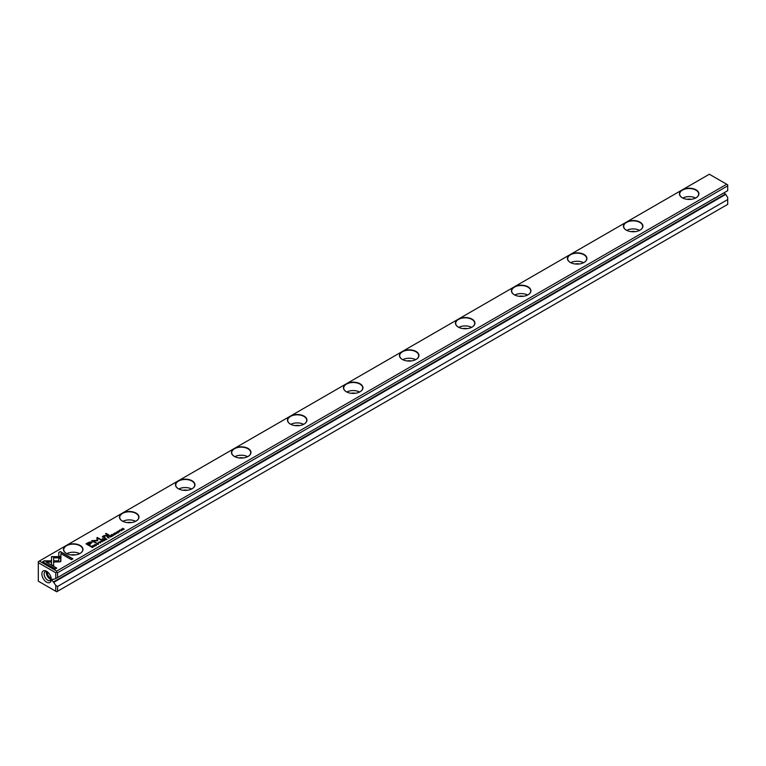<?xml version="1.0" encoding="UTF-8"?>
<svg xmlns="http://www.w3.org/2000/svg" width="766" height="766" viewBox="0 0 766 766"><rect width="100%" height="100%" fill="white"/><g stroke="black" fill="none" stroke-linecap="round" stroke-linejoin="round"><path stroke-width="1.15" d="M102.539 541.715L101.639 540.461L102.184 541.639L100.154 541.313L102.539 541.715M60.954 556.623L51.523 556.623L51.542 564.724L53.639 565.94L53.63 557.84L60.926 557.84L60.954 556.623M51.523 557.84L51.523 556.844L60.954 556.844M42.666 561.708L55.276 568.985L56.761 568.133L46.247 562.053L51.054 562.053L51.054 560.846L44.169 560.846L42.666 561.708M60.457 561.804L60.878 558.108L58.771 558.108L58.771 560.827L54.099 560.836L54.099 562.043L60.457 561.804M98.307 543.898L97.033 544.004L96.87 543.372L97.751 543.171L96.727 543.266L96.794 544.147L98.297 544.195L98.479 543.582L98.297 544.195M98.22 543.726L98.115 544.31L97.033 544.224L96.87 543.372M107.843 536.87L107.25 537.215L109.011 537.971L108.341 537.588L108.82 536.794L107.843 537.081M94.793 546.187L93.031 545.43L94.793 546.187M112.631 535.884L113.703 535.262L112.679 535.645L112.152 535.348L112.765 534.783L111.501 534.974L112.152 534.39L111.089 535.003L111.97 535.243M98.441 542.634L98.785 542.079L100.375 542.998L98.785 542.079L98.412 542.519M109.72 535.788L109.117 536.143L110.658 537.023L110.476 536.324L111.865 536.334L109.72 535.788L111.865 536.554M110.735 536.21L110.687 535.693L109.308 536.248M117.303 532.667L118.175 532.715L118.357 532.073L116.623 532.265L117.581 531.69L116.394 532.408L118.136 532.217L117.303 532.667L117.993 532.83M118.136 532.217L117.993 532.81M118.175 532.935L118.357 532.293L116.623 532.485L116.758 531.901M58.8 552.391L58.8 556.365L60.907 556.365L60.907 553.607L71.41 559.668L72.894 558.816L60.294 551.539L58.8 552.612L60.294 551.539M458.307 319.154A9.738 5.621 180 0 1 472.086 319.154A9.738 5.621 180 0 1 472.086 327.101A9.738 5.621 180 0 1 458.307 327.101A9.738 5.621 180 0 1 458.307 319.154L402.322 351.479A9.738 5.621 180 0 1 416.091 351.479A9.738 5.621 180 0 1 416.091 359.436A9.738 5.621 180 0 1 402.322 359.436A9.738 5.621 180 0 1 402.322 351.479L346.328 383.804A9.738 5.621 180 0 1 360.097 383.804A9.738 5.621 180 0 1 360.097 391.761A9.738 5.621 180 0 1 346.328 391.761A9.738 5.621 180 0 1 346.328 383.804L290.333 416.139A9.738 5.621 180 0 1 304.102 416.139A9.738 5.621 180 0 1 304.102 424.086A9.738 5.621 180 0 1 290.333 424.086A9.738 5.621 180 0 1 290.333 416.139L234.339 448.464A9.738 5.621 180 0 1 248.107 448.464A9.738 5.621 180 0 1 248.107 456.421A9.738 5.621 180 0 1 234.339 456.421A9.738 5.621 180 0 1 234.339 448.464L178.344 480.789A9.738 5.621 180 0 1 192.113 480.789A9.738 5.621 180 0 1 192.113 488.746A9.738 5.621 180 0 1 178.344 488.746A9.738 5.621 180 0 1 178.344 480.789L122.349 513.124A9.738 5.621 180 0 1 136.118 513.124A9.738 5.621 180 0 1 136.118 521.072A9.738 5.621 180 0 1 122.349 521.072A9.738 5.621 180 0 1 122.349 513.124L66.355 545.449A9.738 5.621 180 0 1 80.124 545.449A9.738 5.621 180 0 1 80.124 553.397A9.738 5.621 180 0 1 66.355 553.397A9.738 5.621 180 0 1 66.355 545.449L39.305 561.066L56.665 571.082L726.695 184.252L709.335 174.227L682.286 189.844A9.738 5.621 180 0 1 696.064 189.844A9.738 5.621 180 0 1 696.064 197.791A9.738 5.621 180 0 1 682.286 197.791A9.738 5.621 180 0 1 682.286 189.844L626.291 222.169A9.738 5.621 180 0 1 640.07 222.169A9.738 5.621 180 0 1 640.07 230.126A9.738 5.621 180 0 1 626.291 230.126A9.738 5.621 180 0 1 626.291 222.169L570.297 254.494A9.738 5.621 180 0 1 584.075 254.494A9.738 5.621 180 0 1 584.075 262.451A9.738 5.621 180 0 1 570.297 262.451A9.738 5.621 180 0 1 570.297 254.494L514.302 286.829A9.738 5.621 180 0 1 528.08 286.829A9.738 5.621 180 0 1 528.08 294.776A9.738 5.621 180 0 1 514.302 294.776A9.738 5.621 180 0 1 514.302 286.829L458.307 319.154M88.435 542.491L86.041 543.87L90.168 546.254L90.752 545.919L88.942 544.865L90.761 543.812L91.652 541.926L88.435 542.491L90.12 541.955L92.15 542.634M92.159 542.529L91.652 542.146M116.738 533.519L114.967 532.763L116.738 533.519M91.365 546.388L90.886 546.665L92.427 547.556L93.414 546.771L92.102 546.12L91.365 546.579M97.608 540.672L97.627 538.201L101.303 539.781L97.253 537.445L96.822 540.403L91.681 540.652L95.74 542.998L96.21 542.73L92.992 540.873L97.502 540.796M115.187 534.342L115.36 533.835L113.914 534.256L113.751 533.624L114.632 533.423L113.607 533.519L113.674 534.4L115.168 534.448L115.36 533.835L115.168 534.448M114.996 534.563L113.914 534.477L113.751 533.624M115.101 533.979L114.996 534.534M104.779 538.642L104.176 538.986L105.718 539.877L105.536 539.178L106.924 539.178L104.779 538.642L106.924 539.398M105.794 539.063L105.746 538.546L104.368 539.101M119.439 530.512L119.783 529.957L121.373 530.867L119.783 529.957L119.41 530.398M119.793 531.748L118.021 530.991L119.793 531.748M103.85 540.959L104.741 540.231L103.362 540.423L104.166 539.963L102.721 540.04L103.372 539.456L102.309 540.068L103.85 540.959M122.895 529.957L121.804 529.086L124.236 529.191L122.694 528.301L123.747 529.143L121.354 529.076L122.895 529.957M108.724 535.539L109.27 535.223L106.091 533.385L105.536 533.701L108.724 535.539M95.357 545.335L96.411 544.741L94.668 544.454L94.457 545.076L96.19 544.885L95.357 545.555L96.19 544.885M96.229 545.603L96.411 544.961L94.687 545.153L94.812 544.569M102.606 539.072L103.247 538.699L102.117 538.795L102.606 539.072M103.017 537.1L104.521 537.962L105.086 537.636L103.86 536.928L104.214 535.865L107.604 536.181L106.292 535.424L104.052 535.616L102.261 536.707L103.017 537.1M103.228 536.564L106.292 535.645L107.412 536.296M104.894 537.751L103.86 537.148L104.214 535.865M727.7 199.562L57.565 586.459L57.565 591.256L727.7 204.359L727.7 197.494L725.345 194.009L53.419 581.949A1.58 0.91 60 0 1 52.385 580.551A1.58 0.91 60 0 1 52.624 579.278A1.58 0.91 60 0 1 53.419 579.364L55.774 578.598L55.774 572.767L38.3 562.675L38.3 581.174L55.774 591.256L55.774 585.425L53.419 581.949M724.31 192.611A1.58 0.91 -120 0 0 725.345 194.009M57.565 577.554L727.7 190.657L727.7 185.86L57.565 572.767L57.565 577.554L55.774 578.598M46.582 571.273A6.655 3.84 60 0 1 46.592 571.273A6.655 3.84 60 0 1 51.293 579.422A6.655 3.84 60 0 1 46.582 582.141A6.655 3.84 60 0 1 41.881 573.993A6.655 3.84 60 0 1 46.582 571.273M55.774 585.425L57.565 586.459M53.926 582.246L725.862 194.305M57.565 591.256L56.665 591.773L55.774 591.256M56.665 571.082L56.665 572.25L57.565 572.767M727.7 185.86L727.7 184.826L726.695 184.252M38.3 562.675L38.3 561.641L39.305 561.066M55.774 572.767L56.665 572.25M687.131 199.313A5.228 3.016 180 0 1 691.219 199.313M682.755 198.049A9.498 5.486 180 0 1 695.595 198.049M695.978 197.839A9.498 5.486 0 0 0 698.678 194.009A9.498 5.486 0 0 0 692.809 188.943A9.498 5.486 0 0 0 682.458 190.131A9.498 5.486 0 0 0 679.672 194.009A9.498 5.486 0 0 0 682.372 197.839M631.136 231.638A5.228 3.016 180 0 1 635.225 231.638M626.76 230.375A9.498 5.486 180 0 1 639.6 230.375M639.983 230.173A9.498 5.486 0 0 0 642.684 226.343A9.498 5.486 0 0 0 636.814 221.269A9.498 5.486 0 0 0 626.464 222.456A9.498 5.486 0 0 0 623.677 226.343A9.498 5.486 0 0 0 626.377 230.173M575.142 263.973A5.228 3.016 180 0 1 579.23 263.973M570.766 262.7A9.498 5.486 180 0 1 583.606 262.7M583.989 262.499A9.498 5.486 0 0 0 586.689 258.669A9.498 5.486 0 0 0 580.82 253.594A9.498 5.486 0 0 0 570.469 254.791A9.498 5.486 0 0 0 567.683 258.669A9.498 5.486 0 0 0 570.383 262.499M519.157 296.298A5.228 3.016 180 0 1 523.235 296.298M514.771 295.034A9.498 5.486 180 0 1 527.611 295.034M527.994 294.824A9.498 5.486 0 0 0 530.694 290.994A9.498 5.486 0 0 0 524.834 285.929A9.498 5.486 0 0 0 514.474 287.116A9.498 5.486 0 0 0 511.688 290.994A9.498 5.486 0 0 0 514.388 294.824M463.162 328.624A5.228 3.016 180 0 1 467.241 328.624M458.786 327.36A9.498 5.486 180 0 1 471.617 327.36M472 327.149A9.498 5.486 0 0 0 474.7 323.319A9.498 5.486 0 0 0 468.84 318.254A9.498 5.486 0 0 0 458.48 319.441A9.498 5.486 0 0 0 455.693 323.319A9.498 5.486 0 0 0 458.394 327.149M407.167 360.958A5.228 3.016 180 0 1 411.246 360.958M402.792 359.685A9.498 5.486 180 0 1 415.622 359.685M416.005 359.484A9.498 5.486 0 0 0 418.705 355.654A9.498 5.486 0 0 0 412.845 350.579A9.498 5.486 0 0 0 402.485 351.766A9.498 5.486 0 0 0 399.699 355.654A9.498 5.486 0 0 0 402.399 359.484M351.173 393.284A5.228 3.016 180 0 1 355.252 393.284M346.797 392.01A9.498 5.486 180 0 1 359.627 392.01M360.01 391.809A9.498 5.486 0 0 0 362.711 387.979A9.498 5.486 0 0 0 356.851 382.914A9.498 5.486 0 0 0 346.491 384.101A9.498 5.486 0 0 0 343.704 387.979A9.498 5.486 0 0 0 346.404 391.809M295.178 425.609A5.228 3.016 180 0 1 299.257 425.609M290.802 424.345A9.498 5.486 180 0 1 303.633 424.345M304.016 424.134A9.498 5.486 0 0 0 306.716 420.304A9.498 5.486 0 0 0 300.856 415.239A9.498 5.486 0 0 0 290.496 416.426A9.498 5.486 0 0 0 287.719 420.304A9.498 5.486 0 0 0 290.419 424.134M239.184 457.934A5.228 3.016 180 0 1 243.262 457.934M234.808 456.67A9.498 5.486 180 0 1 247.638 456.67M248.021 456.469A9.498 5.486 0 0 0 250.721 452.639A9.498 5.486 0 0 0 244.861 447.564A9.498 5.486 0 0 0 234.501 448.752A9.498 5.486 0 0 0 231.725 452.639A9.498 5.486 0 0 0 234.425 456.469M183.189 490.269A5.228 3.016 180 0 1 187.268 490.269M178.813 488.995A9.498 5.486 180 0 1 191.644 488.995M192.027 488.794A9.498 5.486 0 0 0 194.727 484.964A9.498 5.486 0 0 0 188.867 479.889A9.498 5.486 0 0 0 178.507 481.086A9.498 5.486 0 0 0 175.73 484.964A9.498 5.486 0 0 0 178.43 488.794M127.194 522.594A5.228 3.016 180 0 1 131.273 522.594M122.819 521.33A9.498 5.486 180 0 1 135.649 521.33M136.042 521.119A9.498 5.486 0 0 0 138.742 517.289A9.498 5.486 0 0 0 132.872 512.224A9.498 5.486 0 0 0 122.512 513.412A9.498 5.486 0 0 0 119.735 517.289A9.498 5.486 0 0 0 122.436 521.119M71.2 554.919A5.228 3.016 180 0 1 75.279 554.919M66.824 553.655A9.498 5.486 180 0 1 79.654 553.655M80.047 553.445A9.498 5.486 0 0 0 82.747 549.615A9.498 5.486 0 0 0 76.878 544.549A9.498 5.486 0 0 0 66.518 545.737A9.498 5.486 0 0 0 63.741 549.615A9.498 5.486 0 0 0 66.441 553.445M47.186 571.666A5.065 2.93 -120 0 0 45.175 571.675A5.065 2.93 -120 0 0 44.399 575.735A5.065 2.93 -120 0 0 47.703 580.197A5.065 2.93 -120 0 0 50.24 580.456A5.065 2.93 -120 0 0 51.255 578.713M51.188 578.244A4.117 2.375 60 0 1 50.355 577.899A4.117 2.375 60 0 1 47.559 571.963M51.102 579.355A5.065 2.93 60 0 1 47.415 576.233A5.065 2.93 60 0 1 46.554 571.474M58.8 556.365L58.8 552.612M60.907 553.828L60.907 556.365M60.294 551.75L72.713 558.921M86.232 543.984L88.435 542.711M88.942 544.865L90.56 546.024M91.202 542.845L88.856 542.797L87.113 543.812L88.463 544.588L90.934 542.385M90.934 542.606L88.463 544.808L87.113 543.812M115.159 532.868L116.547 533.624M109.998 536.602L110.467 535.846L109.538 536.344L110.697 537.004M110.333 536.411L110.467 535.846M91.077 546.771L92.466 547.317L92.82 546.464L91.278 546.627L92.466 547.317M92.102 546.34L93.059 546.541M92.83 547.326L92.82 546.464M96.784 537.933L101.122 539.886M91.872 540.767L96.822 540.403M92.992 540.873L96.018 542.835M115.36 534.055L115.168 534.668M113.607 533.739L114.632 533.643M99.877 542.117L100.719 542.654M100.432 542.816L98.948 542.395M111.501 534.974L111.97 535.463M93.213 545.536L94.601 546.292M105.066 539.456L105.526 538.699L104.597 539.187L105.756 539.858M105.392 539.264L105.526 538.699M107.843 537.09L108.82 537.014M107.441 537.33L108.59 536.937L107.652 537.186L108.15 537.473M108.15 537.694L108.82 538.086M108.475 537.502L108.59 536.937M98.479 543.803L98.297 544.415M97.751 543.391L96.736 543.477M58.771 558.328L60.878 558.328L60.878 561.239M54.099 562.043L54.099 561.057L58.771 560.827M42.858 561.823L44.169 560.846M46.247 562.053L56.569 568.238M44.169 561.066L51.054 561.066L51.054 562.053M53.63 558.05L53.639 565.94M101.505 540.748L102.424 541.782M120.875 529.995L121.717 530.532M121.43 530.694L119.946 530.273M118.213 531.106L119.601 531.863M102.5 540.183L103.889 540.719M121.804 529.086L122.914 529.948M122.694 528.301L124.044 529.296M105.727 533.816L109.078 535.329M102.309 538.9L103.056 538.814M102.462 536.803L103.228 536.813"/></g></svg>
